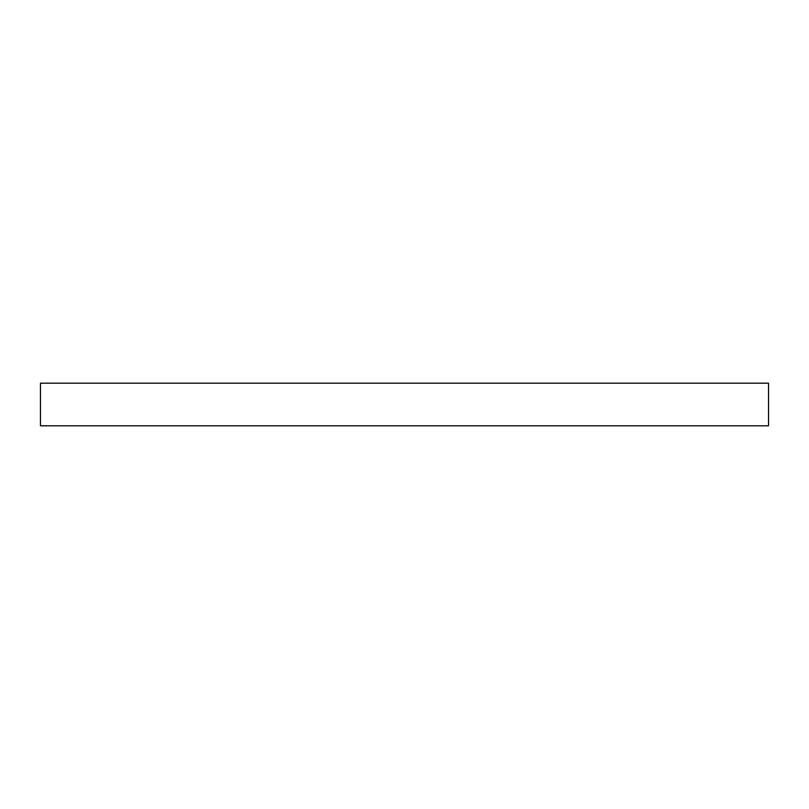 <?xml version="1.0" encoding="UTF-8"?>
<svg xmlns="http://www.w3.org/2000/svg" width="809" height="809" viewBox="0 0 809 809"><rect width="100%" height="100%" fill="white"/><g stroke="black" fill="none" stroke-linecap="round" stroke-linejoin="round"><path stroke-width="1.21" d="M768.55 383.193L40.45 383.193L40.45 425.807L768.55 425.807L768.55 383.193"/></g></svg>
